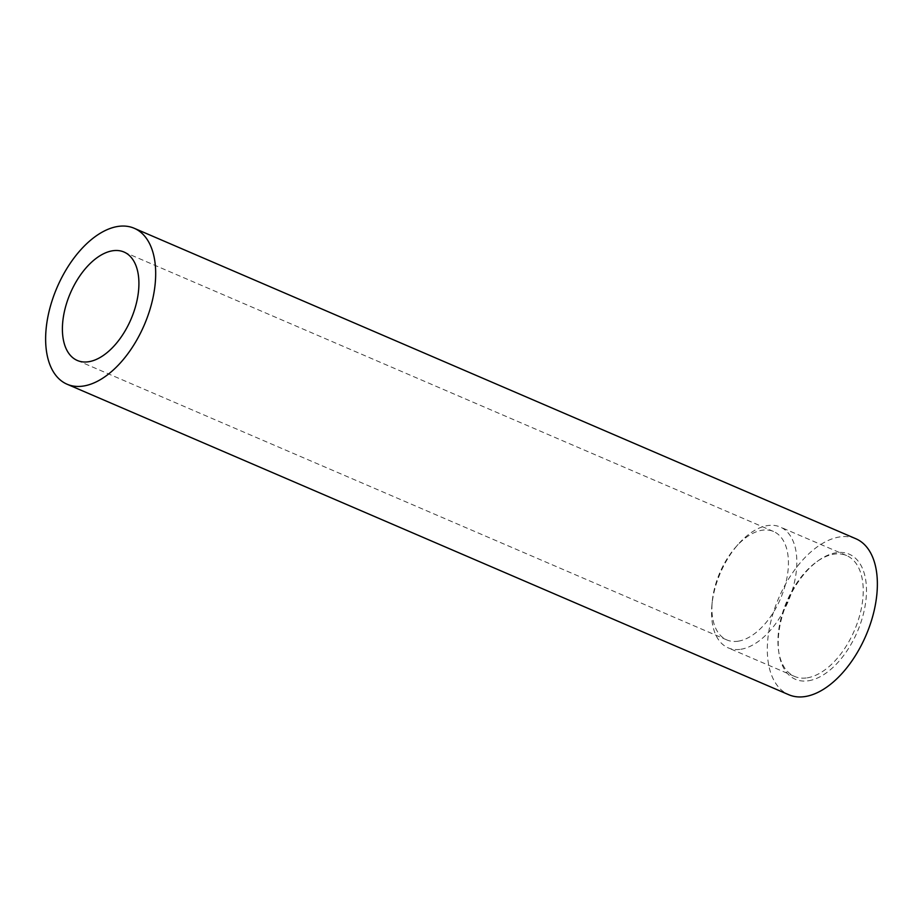 <?xml version="1.0" encoding="UTF-8"?>
<svg xmlns="http://www.w3.org/2000/svg" width="923" height="923" viewBox="0 0 923 923"><rect width="100%" height="100%" fill="white"/><g stroke="black" fill="none" stroke-linecap="round" stroke-linejoin="round"><path stroke-width="0.69" stroke-dasharray="4.62 3.46" d="M808.502 680.759A68.094 38.074 -66.7 0 0 864.251 610.288A68.094 38.074 -66.7 0 0 836.18 552.75A68.094 38.074 -66.7 0 0 818.62 560.423A68.094 38.074 -66.7 0 0 778.885 652.78A68.094 38.074 -66.7 0 0 808.502 680.759M807.221 677.84A65.787 36.793 -66.7 0 0 858.263 620.198A65.787 36.793 -66.7 0 0 846.599 555.565A65.787 36.793 -66.7 0 0 833.965 554.158A65.787 36.793 -66.7 0 0 816.993 561.576A65.787 36.793 -66.7 0 0 778.597 650.807A65.787 36.793 -66.7 0 0 794.588 676.432A65.787 36.793 -66.7 0 0 807.221 677.84M738.181 641.197A59.026 33.009 -66.7 0 0 786.5 580.094A59.026 33.009 -66.7 0 0 773.509 531.475A59.026 33.009 -66.7 0 0 762.167 530.217A59.026 33.009 -66.7 0 0 735.746 547.108A59.026 33.009 -66.7 0 0 713.848 591.308A59.026 33.009 -66.7 0 0 712.221 601.761A59.026 33.009 -66.7 0 0 726.839 639.927A59.026 33.009 -66.7 0 0 738.181 641.197M740.823 649.273A65.787 36.793 -66.7 0 0 791.865 591.631A65.787 36.793 -66.7 0 0 780.2 526.998A65.787 36.793 -66.7 0 0 767.567 525.591A65.787 36.793 -66.7 0 0 738.112 544.408A65.787 36.793 -66.7 0 0 711.898 605.338A65.787 36.793 -66.7 0 0 728.189 647.865A65.787 36.793 -66.7 0 0 740.823 649.273M855.898 538.767A84.893 47.477 -66.7 0 0 839.595 536.955A84.893 47.477 -66.7 0 0 773.728 611.326A84.893 47.477 -66.7 0 0 788.796 694.731M77.324 360.478L726.839 639.927M846.599 555.565L780.2 526.998M794.588 676.432L728.189 647.865M123.994 252.025L773.509 531.475M712.221 601.761L711.898 605.338M735.746 547.108L738.112 544.408M778.597 650.807L778.885 652.78M816.993 561.576L818.62 560.423"/><path stroke-width="1.38" d="M67.102 384.233L788.796 694.731A84.893 47.477 -66.7 0 0 805.087 696.553A84.893 47.477 -66.7 0 0 870.954 622.183A84.893 47.477 -66.7 0 0 855.898 538.767L134.204 228.269A84.893 47.477 -66.7 0 0 117.913 226.447A84.893 47.477 -66.7 0 0 52.046 300.817A84.893 47.477 -66.7 0 0 67.102 384.233A84.893 47.477 -66.7 0 0 83.405 386.045A84.893 47.477 -66.7 0 0 149.272 311.674A84.893 47.477 -66.7 0 0 134.204 228.269M136.985 300.633A59.026 33.009 113.3 0 1 77.324 360.478A59.026 33.009 113.3 0 1 64.333 311.859A59.026 33.009 113.3 0 1 123.994 252.025A59.026 33.009 113.3 0 1 136.985 300.633"/></g></svg>
